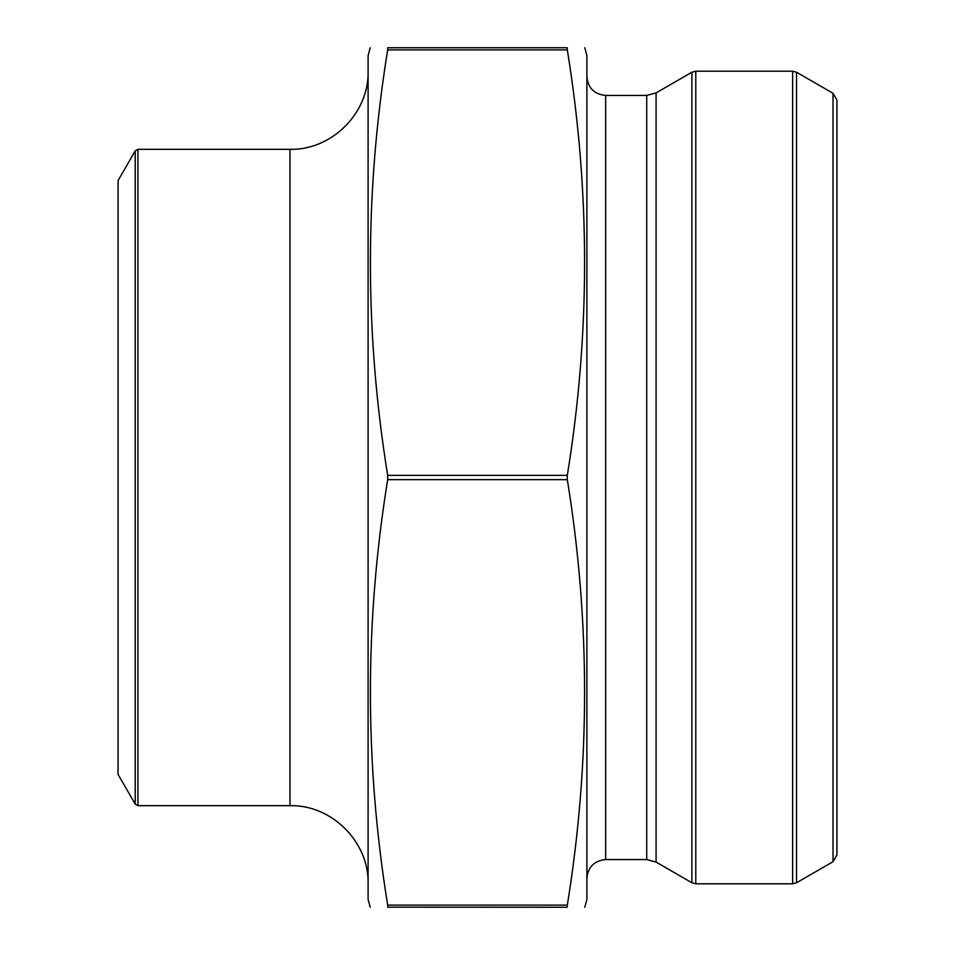 <?xml version="1.0" encoding="UTF-8"?>
<svg xmlns="http://www.w3.org/2000/svg" width="955" height="955" viewBox="0 0 955 955"><rect width="100%" height="100%" fill="white"/><g stroke="black" fill="none" stroke-linecap="round" stroke-linejoin="round"><path stroke-width="1.43" d="M584.794 907.25L586.895 899.431L586.895 55.569L584.794 47.75M567.318 907.25C590.321 907.25 590.321 907.25 567.318 907.25C590.321 907.25 590.321 907.25 567.318 907.25L567.318 905.101L567.318 907.25L387.778 907.166M567.306 905.137L567.222 905.782M387.682 47.75L387.682 49.899L387.682 47.75C364.679 47.75 364.679 47.75 387.682 47.75C364.679 47.75 364.679 47.75 387.682 47.75L567.318 47.75L567.318 49.899L567.318 47.75C590.321 47.75 590.321 47.75 567.318 47.75C590.321 47.75 590.321 47.75 567.318 47.75L567.222 47.834M567.318 475.351C590.333 333.534 590.333 191.716 567.318 49.899L387.682 49.899C364.667 191.716 364.667 333.534 387.682 475.351L387.682 479.649C364.667 621.466 364.667 763.284 387.682 905.101L387.682 907.25L387.682 905.101L567.318 905.101C590.333 763.284 590.333 621.466 567.318 479.649L567.318 475.351L387.682 475.351M586.895 878.337C588.005 866.949 594.249 860.694 605.649 859.584L605.649 95.416C594.249 94.306 588.005 88.051 586.895 76.663M605.649 95.416L646.714 95.416L656.097 92.898L691.886 72.234L695.789 71.195L792.638 71.195L796.542 72.234L796.542 882.766L792.638 883.805L792.638 71.195M833.023 861.708L836.926 854.94L836.926 100.06L833.023 93.292L833.023 861.708L796.542 882.766M135.216 804.11L118.074 774.421L118.074 180.579L135.216 150.89L137.926 149.326L137.926 805.674L135.216 804.11L135.216 150.89M387.682 907.25C364.679 907.25 364.679 907.25 387.682 907.25C364.679 907.25 364.679 907.25 387.682 907.25M387.694 49.863L387.778 49.218M370.206 47.75L368.105 55.569L368.105 899.431L370.206 907.25M368.105 71.195C369.179 112.953 331.719 150.401 289.974 149.326L289.974 805.674C331.719 804.599 369.191 842.059 368.105 883.805M289.974 805.674L137.926 805.674M605.649 859.584L646.714 859.584L646.714 95.416M646.714 859.584L656.097 862.102L656.097 92.898M656.097 862.102L691.886 882.766L691.886 72.234M695.789 71.195L695.789 883.805L792.638 883.805M567.318 479.649L387.682 479.649M833.023 93.292L796.542 72.234M695.789 883.805L691.886 882.766M289.974 149.326L137.926 149.326"/></g></svg>
